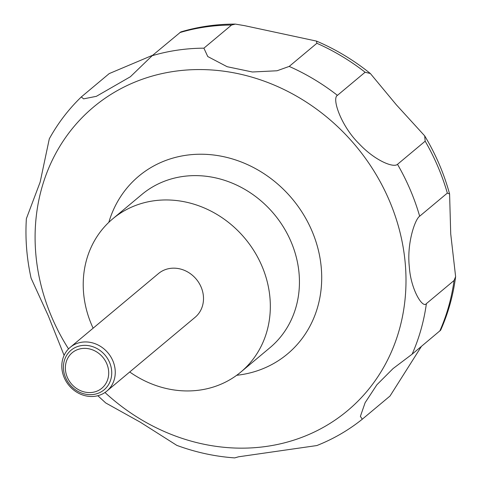 <?xml version="1.0" encoding="UTF-8"?>
<svg xmlns="http://www.w3.org/2000/svg" width="482" height="482" viewBox="0 0 482 482"><rect width="100%" height="100%" fill="white"/><g stroke="black" fill="none" stroke-linecap="round" stroke-linejoin="round"><path stroke-width="0.72" d="M93.122 328.2A99.852 88.893 50.1 0 1 112.728 218.84A99.852 88.893 50.1 0 1 169.435 200.012A99.852 88.893 50.1 0 1 262.341 267.034A99.852 88.893 50.1 0 1 240.825 372.056A99.852 88.893 50.1 0 1 184.118 390.884A99.852 88.893 50.1 0 1 129.718 371.971M86.435 341.955A28.528 25.395 50.1 0 1 112.981 361.102A28.528 25.395 50.1 0 1 106.829 391.107A28.528 25.395 50.1 0 1 90.628 396.487A28.528 25.395 50.1 0 1 64.082 377.34A28.528 25.395 50.1 0 1 70.233 347.335A28.528 25.395 50.1 0 1 86.435 341.955M70.233 347.335L158.476 273.559A28.528 25.395 50.1 0 1 174.677 268.179A28.528 25.395 50.1 0 1 201.223 287.332A28.528 25.395 50.1 0 1 195.077 317.337L106.829 391.107M85.675 345.371A25.787 22.955 50.1 0 1 111.661 370.899A25.787 22.955 50.1 0 1 89.471 394.668A25.787 22.955 50.1 0 1 63.485 369.146A25.787 22.955 50.1 0 1 85.675 345.371M97.822 395.716L105.745 402.964L140.232 422.154L176.822 445.374C195.77 452.345 215.062 456.52 234.692 457.9L238.56 456.797L316.831 445.555C333.363 439.018 348.516 430.239 362.283 419.213L360.379 416.382L365.121 402.699L376.882 384.781L393.029 368.603L412.11 354.198L440.638 330.212C448.188 313.306 453.182 295.454 455.623 276.662L454.062 280.5L426.389 303.63C422.708 308.866 410.76 289.459 409.326 266.841C406.651 243.524 415.02 219.129 419.665 216.219L447.338 193.089L449.592 193.969L450.718 233.86L455.623 276.662M421.407 346.425L390.022 396.023L362.283 419.213M397.499 164.326C393.499 168.122 374.791 160.572 358.873 143.509C341.208 126.145 331.544 98.364 337.436 95.358L365.109 72.228L370.375 73.535L396.337 104.799L424.69 135.876L425.172 141.19L397.499 164.326A213.972 190.48 50.1 0 1 419.665 216.219M289.2 66.42L277.036 70.77L252.381 71.993L227.143 66.709L207.76 56.539L203.904 48.17L231.571 25.034L235.355 24.1L244.681 25.679L316.523 41.109L316.867 43.284L289.2 66.42A213.972 190.48 50.1 0 1 337.436 95.358M88.736 392.571A23.124 20.587 -129.9 0 0 108.637 371.261A23.124 20.587 -129.9 0 0 85.338 348.372A23.124 20.587 -129.9 0 0 65.438 369.682A23.124 20.587 -129.9 0 0 88.736 392.571M235.355 24.1C216.575 24.064 198.385 26.679 180.792 31.939L152.161 55.719L130.375 76.759L96.358 96.334L83.573 98.858L81.319 96.93C68.601 109.215 57.93 123.181 49.303 138.822L40.151 182.1L26.377 218.647C25.118 238.463 26.697 258.322 31.101 278.21L48.321 315.885L64.1 355.379M81.319 96.93L109.209 73.595L152.788 55.195M108.818 222.335A115.891 103.166 50.1 0 1 204.603 154.294A115.891 103.166 50.1 0 1 320.512 261.244A115.891 103.166 50.1 0 1 236.686 375.291M68.534 348.908A197.939 176.207 50.1 0 1 52.845 159.054A197.939 176.207 50.1 0 1 205.989 69.679A197.939 176.207 50.1 0 1 405.428 265.6A197.939 176.207 50.1 0 1 235.102 448.037A197.939 176.207 50.1 0 1 104.98 392.499M112.728 218.84L141.841 194.499A99.852 88.893 50.1 0 1 198.542 175.677A99.852 88.893 50.1 0 1 291.453 242.699A99.852 88.893 50.1 0 1 269.932 347.721L240.825 372.056M426.389 303.63A213.972 190.48 50.1 0 1 412.11 354.198M316.867 43.284A213.972 190.48 50.1 0 1 365.109 72.228M425.172 141.19A213.972 190.48 50.1 0 1 447.338 193.089M454.062 280.5A213.972 190.48 50.1 0 1 439.783 331.068M179.828 32.589A213.972 190.48 50.1 0 1 231.571 25.034M152.161 55.719A213.972 190.48 50.1 0 1 203.904 48.17M316.523 41.109C335.803 49.345 353.752 60.154 370.375 73.535M424.69 135.876C435.722 154.252 444.024 173.616 449.592 193.969"/></g></svg>
